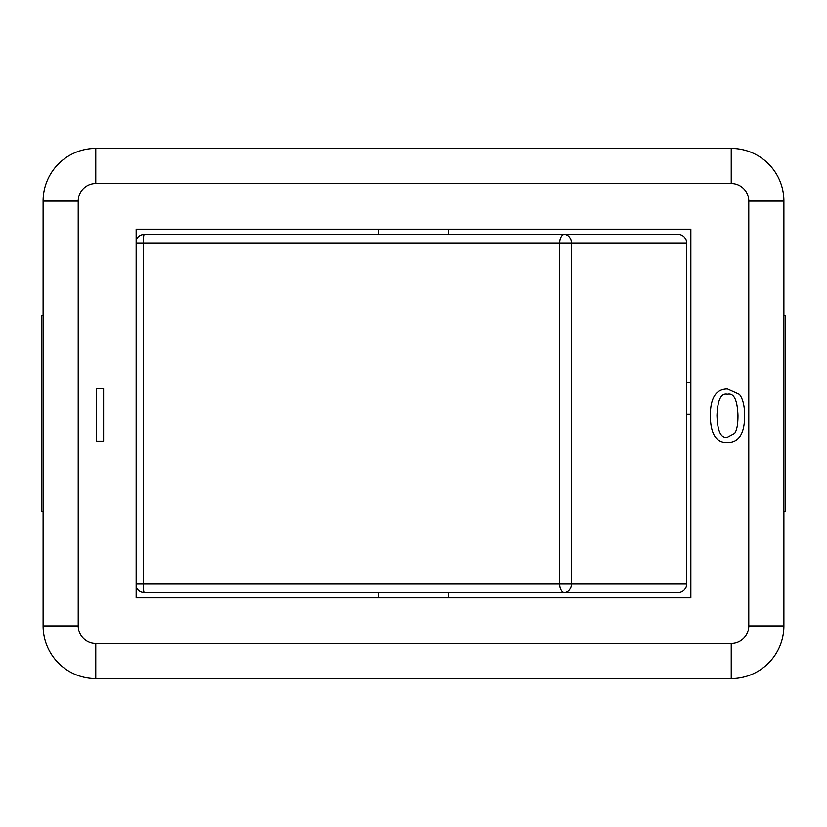 <?xml version="1.0" encoding="UTF-8"?>
<svg xmlns="http://www.w3.org/2000/svg" width="827" height="827" viewBox="0 0 827 827"><rect width="100%" height="100%" fill="white"/><g stroke="black" fill="none" stroke-linecap="round" stroke-linejoin="round"><path stroke-width="1.24" d="M136.145 243.221L686.648 243.221L686.648 583.779A8.777 8.301 -90 0 1 678.357 592.556L564.314 592.556A8.777 7.133 -90 0 0 571.436 583.779L559.714 583.779A8.777 4.6 -90 0 0 564.314 592.556L144.28 592.556A8.777 8.777 0 0 1 136.145 587.077A8.777 8.766 -90 0 0 144.28 592.556A8.777 0.992 -90 0 1 143.278 583.779L143.278 243.221A8.777 0.992 -90 0 1 144.28 234.444A8.777 8.766 -90 0 0 136.145 239.944A8.777 8.777 0 0 1 144.28 234.444L190.51 234.444M378.394 234.444L378.394 229.182M448.606 229.182L448.606 234.444L446.683 234.444M686.648 243.221A8.777 8.301 -90 0 0 678.357 234.444L144.28 234.444M686.648 583.779L571.436 583.779L571.436 243.221A8.777 7.133 -90 0 0 564.314 234.444A8.777 4.6 -90 0 0 559.714 243.221L559.714 583.779L136.145 583.779M737.973 415.712C737.973 424.354 736.867 430.288 734.645 433.493L727.533 437.266C721.02 438.755 717.505 431.57 716.978 415.712C717.526 399.886 721.02 392.701 727.46 394.159C733.931 392.67 737.436 399.865 737.973 415.712M727.46 442.61C716.213 442.983 710.496 434.02 710.321 415.712C710.31 397.849 716.027 388.897 727.46 388.866L739.421 394.283C742.894 398.697 744.641 405.84 744.641 415.712C744.631 433.668 738.904 442.631 727.46 442.61M103.613 441.225L96.625 441.225L96.625 388.566L103.613 388.566L103.613 441.225M136.145 597.818L136.145 229.182L690.855 229.182L690.855 597.818L136.145 597.818M783.893 315.201L785.65 315.201L785.65 511.799L783.893 511.799M43.107 315.201L41.35 315.201L41.35 511.799L43.107 511.799M690.855 414.379L686.648 414.379M686.648 382.777L690.855 382.777M783.893 625.905L783.893 201.095A52.659 52.659 0 0 0 731.233 148.426L95.767 148.426A52.659 52.659 0 0 0 43.107 201.095L43.107 625.905A52.659 52.659 0 0 0 95.767 678.574L731.233 678.574A52.659 52.659 0 0 0 783.893 625.905L748.786 625.905A17.553 17.553 0 0 1 731.233 643.458L95.767 643.458A17.553 17.553 0 0 1 78.214 625.905L78.214 201.095A17.553 17.553 0 0 1 95.767 183.542L731.233 183.542A17.553 17.553 0 0 1 748.786 201.095L748.786 625.905M783.893 201.095L748.786 201.095M731.233 148.426L731.233 183.542M731.233 643.458L731.233 678.574M95.767 148.426L95.767 183.542M95.767 643.458L95.767 678.574M43.107 201.095L78.214 201.095M78.214 625.905L43.107 625.905M448.606 597.818L448.606 592.556M378.394 597.818L378.394 592.556"/></g></svg>
